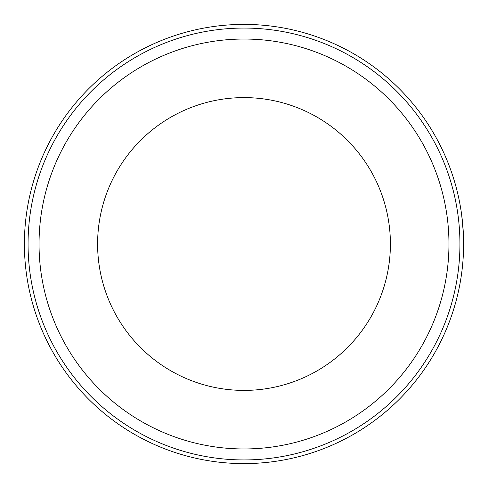 <?xml version="1.0" encoding="UTF-8"?>
<svg xmlns="http://www.w3.org/2000/svg" width="488" height="488" viewBox="0 0 488 488"><rect width="100%" height="100%" fill="white"/><g stroke="black" fill="none" stroke-linecap="round" stroke-linejoin="round"><path stroke-width="0.73" d="M39.04 244A204.96 204.96 0 0 0 244 448.96A204.96 204.96 0 0 0 448.96 244A204.96 204.96 0 0 0 244 39.04A204.96 204.96 0 0 0 39.04 244M24.4 244A219.6 219.6 0 0 0 244 463.6A219.6 219.6 0 0 0 463.6 244A219.6 219.6 0 0 1 244 463.6A219.6 219.6 0 0 1 24.4 244A219.6 219.6 0 0 1 244 24.4A219.6 219.6 0 0 1 463.6 244L463.588 241.828M97.6 244A146.4 146.4 0 0 0 244 390.4A146.4 146.4 0 0 0 390.4 244A146.4 146.4 0 0 0 244 97.6A146.4 146.4 0 0 0 97.6 244M461.733 215.421L463.283 232.172L462.319 220.289M462.276 219.911L461.678 215.013M463.515 237.778L463.142 229.805M459.94 244A215.94 215.94 0 0 0 244 28.06A215.94 215.94 0 0 0 28.06 244A215.94 215.94 0 0 0 244 459.94A215.94 215.94 0 0 0 459.94 244"/></g></svg>
